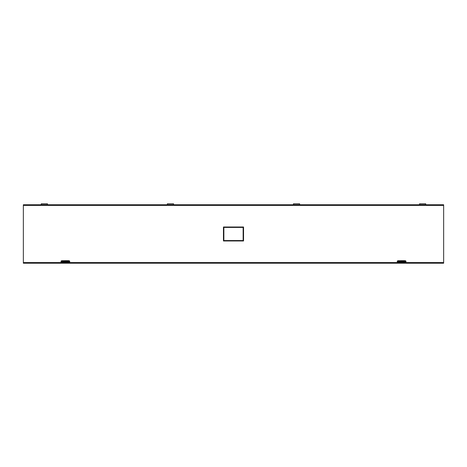 <?xml version="1.0" encoding="UTF-8"?>
<svg xmlns="http://www.w3.org/2000/svg" width="467" height="467" viewBox="0 0 467 467"><rect width="100%" height="100%" fill="white"/><g stroke="black" fill="none" stroke-linecap="round" stroke-linejoin="round"><path stroke-width="0.7" d="M61.405 262.302L69.355 262.302M397.645 262.302L405.595 262.302M173.362 204.756L173.502 203.787L173.712 204.756M173.415 204.756L173.52 204.207L173.66 204.756M167.548 204.756L167.408 203.787L167.198 204.756M167.495 204.756L167.39 204.207L167.25 204.756M299.452 204.756L299.592 203.787L299.802 204.756M299.505 204.756L299.61 204.207L299.75 204.756M293.638 204.756L293.498 203.787L293.288 204.756M293.585 204.756L293.48 204.207L293.34 204.756M425.595 204.756L425.7 204.207L425.84 204.756M419.675 204.756L419.57 204.207L419.43 204.756M419.728 204.756L419.588 203.787L419.378 204.756M425.542 204.756L425.682 203.787L425.892 204.756M61.06 261.882L62.391 261.882L62.391 261.462L61.953 261.462L61.953 261.882M68.807 261.882L68.807 261.462L68.369 261.462L68.369 261.882L69.7 261.882M397.3 261.882L398.631 261.882L398.631 261.462L398.193 261.462L398.193 261.882M405.047 261.882L405.047 261.462L404.609 261.462L404.609 261.882L405.94 261.882M47.272 204.756L47.412 203.787L47.622 204.756M47.325 204.756L47.43 204.207L47.57 204.756M41.405 204.756L41.3 204.207L41.16 204.756M41.458 204.756L41.318 203.787L41.108 204.756M405.123 260.691L398.118 260.691A0.876 0.876 0 0 0 397.242 261.567A0.876 0.876 0 0 0 398.118 262.442L405.123 262.442A0.876 0.876 0 0 0 405.998 261.567A0.876 0.876 0 0 0 405.123 260.691M23.35 205.404L23.35 263.213L443.65 263.213L443.65 204.756L23.35 204.756L23.35 205.404L443.65 205.404M243.552 240.972L243.552 226.997L223.448 226.997L223.448 240.972L243.552 240.972L243.132 240.552L243.132 227.417L223.868 227.417L223.868 240.552L243.132 240.552M243.552 226.997L243.132 227.417M223.448 226.997L223.868 227.417M223.448 240.972L223.868 240.552M61.877 260.691A0.876 0.876 0 0 0 61.002 261.567A0.876 0.876 0 0 0 61.877 262.442L68.882 262.442A0.876 0.876 0 0 0 69.758 261.567A0.876 0.876 0 0 0 68.882 260.691L61.877 260.691M68.141 261.462L68.141 260.977L66.25 260.977L66.25 261.462M67.195 261.123L67.633 261.251L67.195 261.123M68.369 261.462L62.391 261.462M68.369 261.882L62.391 261.882M404.381 261.462L404.381 260.977L402.49 260.977L402.49 261.462M403.435 261.123L403.873 261.251L403.435 261.123M404.609 261.462L398.631 261.462M404.609 261.882L398.631 261.882M65.38 260.855L65.818 260.855L65.38 260.855M64.942 260.855L64.942 261.415L65.818 261.462M401.182 260.855L402.058 260.855L401.182 260.855L401.182 261.415L402.058 261.462M61.008 261.66L61.953 261.66M68.807 261.66L69.752 261.66M397.248 261.66L398.193 261.66M405.047 261.66L405.992 261.66M23.35 262.571L443.65 262.571M66.226 262.448L64.534 262.448M402.466 262.448L400.774 262.448M167.408 203.787L173.502 203.787M293.498 203.787L299.592 203.787M419.588 203.787L425.682 203.787M41.318 203.787L47.412 203.787M65.818 261.415L65.818 260.855M402.058 261.415L402.058 260.855"/></g></svg>
